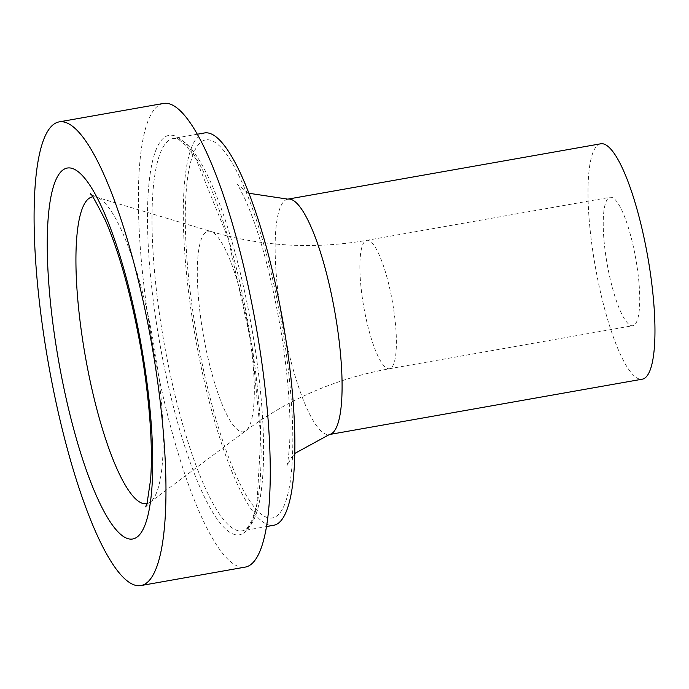 <?xml version="1.0" encoding="UTF-8"?>
<svg xmlns="http://www.w3.org/2000/svg" width="689" height="689" viewBox="0 0 689 689"><rect width="100%" height="100%" fill="white"/><g stroke="black" fill="none" stroke-linecap="round" stroke-linejoin="round"><path stroke-width="0.52" stroke-dasharray="3.44 2.58" d="M163.319 103.462A235.405 52.536 -100 0 0 152.579 344.431A235.405 52.536 -100 0 0 245.318 567.09M636.825 265.119A65.188 14.547 -100 0 0 610.127 197.295A65.188 14.547 -100 0 0 607.155 264.025A65.188 14.547 -100 0 0 632.838 325.69A65.188 14.547 -100 0 0 636.825 265.119M204.383 132.977A199.19 44.458 -100 0 0 195.306 336.869A199.19 44.458 -100 0 0 273.774 525.276M600.662 143.803A119.516 26.673 -100 0 0 595.218 266.135A119.516 26.673 -100 0 0 642.294 379.183M252.071 346.558A202.816 45.267 -100 0 0 153.69 156.816A202.816 45.267 -100 0 0 207.191 502.453A202.816 45.267 -100 0 0 252.071 346.558M393.479 308.155A65.188 14.547 -100 0 0 366.781 240.34A65.188 14.547 -100 0 0 363.809 307.07A65.188 14.547 -100 0 0 389.492 368.727A65.188 14.547 -100 0 0 393.479 308.155M254.689 345.74A199.19 44.458 -100 0 0 173.103 138.515A199.19 44.458 -100 0 0 164.016 342.407A199.19 44.458 -100 0 0 242.485 530.814A199.19 44.458 -100 0 0 254.689 345.74M287.795 199.138A119.516 26.673 -100 0 0 282.344 321.479A119.516 26.673 -100 0 0 329.42 434.518M284.273 339.806A191.947 42.839 -100 0 0 191.163 160.236A191.947 42.839 -100 0 0 241.805 487.347A191.947 42.839 -100 0 0 284.273 339.806M146.895 503.625A155.774 34.769 -100 0 0 150.34 502.023A155.774 34.769 -100 0 0 156.231 358.935A155.774 34.769 -100 0 0 96.417 197.157A155.774 34.769 -100 0 0 92.636 196.839M249.771 337.136A101.817 22.72 -100 0 0 210.679 231.401A101.817 22.72 -100 0 0 203.427 335.431A101.817 22.72 -100 0 0 245.921 430.668A101.817 22.72 -100 0 0 249.771 337.136M145.706 506.897L150.34 502.023L245.921 430.668C288.493 399.034 336.353 378.39 389.492 368.727L632.838 325.69M90.397 194.177L96.417 197.157L210.679 231.401C261.519 246.516 313.555 249.496 366.781 240.34L610.127 197.295M197.192 134.252L173.103 138.515L175.48 138.515L179.312 139.962L186.237 145.715L195.995 158.995L228.05 238.179L251.967 346.498L260.786 436.817L256.971 503.719L252.355 519.54L247.825 527.318L244.724 529.987L242.485 530.814L266.583 526.551M248.841 193.256L237.05 184.282C237.774 184.686 240.521 189.811 245.293 199.655C260.158 233.287 272.465 279.596 282.223 338.592C288.837 383.317 291.24 419.515 289.423 447.195C288.312 458.943 287.459 465.17 286.857 465.885L291.585 457.444L294.849 453.405"/><path stroke-width="1.03" d="M141.021 585.538L245.318 567.09A235.405 52.536 -100 0 0 259.744 348.367A235.405 52.536 -100 0 0 163.319 103.462L59.021 121.91A235.405 52.536 -100 0 0 48.29 362.87A235.405 52.536 -100 0 0 141.021 585.538A235.405 52.536 -100 0 0 155.447 366.815A235.405 52.536 -100 0 0 59.021 121.91M266.583 526.551L273.774 525.276A199.19 44.458 -100 0 0 285.978 340.211A199.19 44.458 -100 0 0 204.383 132.977L197.192 134.252M294.849 453.405L329.42 434.518L642.294 379.183A119.516 26.673 -100 0 0 649.624 268.142A119.516 26.673 -100 0 0 600.662 143.803L287.795 199.138L248.841 193.256M144.363 364.197A188.33 42.029 -100 0 0 53.01 188.011A188.33 42.029 -100 0 0 102.695 508.956A188.33 42.029 -100 0 0 144.363 364.197M329.42 434.518A119.516 26.673 -100 0 0 336.749 323.477A119.516 26.673 -100 0 0 287.795 199.138M92.636 196.839A155.774 34.769 -100 0 0 85.324 356.325A155.774 34.769 -100 0 0 146.895 503.625M90.397 194.177C90.07 191.361 95.056 200.094 105.365 220.368C119.61 253.345 131.487 296.339 141.004 349.349L143.338 363.585C150.314 410.179 152.751 448.737 150.641 479.277L147.188 502.591L145.706 506.897"/></g></svg>
